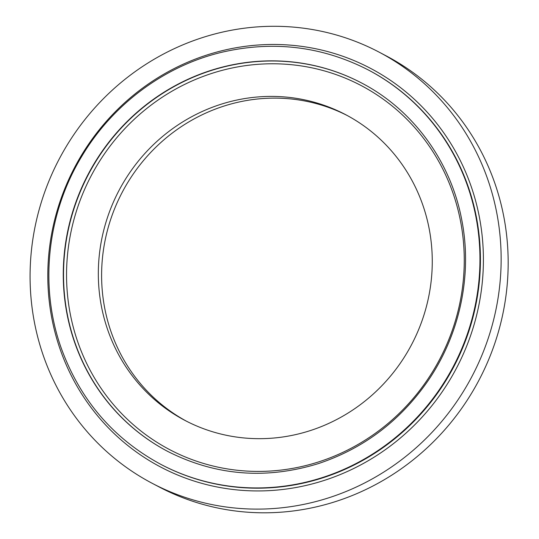 <?xml version="1.0" encoding="UTF-8"?>
<svg xmlns="http://www.w3.org/2000/svg" width="539" height="539" viewBox="0 0 539 539"><rect width="100%" height="100%" fill="white"/><g stroke="black" fill="none" stroke-linecap="round" stroke-linejoin="round"><path stroke-width="0.81" d="M186.568 421.249A172.702 165.358 117.7 0 1 122.212 192.308A172.702 165.358 117.7 0 1 347.298 115.548M310.215 430.614A172.702 165.358 117.7 0 1 184.924 420.4A172.702 165.358 117.7 0 1 118.937 190.59A172.702 165.358 117.7 0 1 345.667 114.679A172.702 165.358 117.7 0 1 431.166 281.062A172.702 165.358 117.7 0 1 310.215 430.614M328.972 497.74A243.615 233.252 117.7 0 1 152.234 483.328A243.615 233.252 117.7 0 1 59.149 159.153A243.615 233.252 117.7 0 1 378.978 52.074A243.615 233.252 117.7 0 1 499.592 286.782A243.615 233.252 117.7 0 1 328.972 497.74M378.978 52.074L386.005 55.773A243.615 233.252 117.7 0 1 506.62 290.474A243.615 233.252 117.7 0 1 335.992 501.432A243.615 233.252 117.7 0 1 159.261 487.02L152.234 483.328M318.899 461.815A205.682 196.937 117.7 0 1 72.785 224.029A205.682 196.937 117.7 0 1 404.526 116.95A205.682 196.937 117.7 0 1 318.899 461.815M167.784 451.446A208.155 199.309 117.7 0 1 88.376 174.515A208.155 199.309 117.7 0 1 361.528 82.959M167.642 451.372A208.155 199.309 117.7 0 1 88.106 174.38A208.155 199.309 117.7 0 1 361.386 82.885C413.251 109.774 451.197 161.821 461.963 220.97C472.359 275.079 459.888 334.126 428.249 380.446C400.41 420.743 363.764 448.475 318.313 463.628C265.774 479.764 215.553 475.674 167.642 451.372M322.47 477.541A222.829 213.356 117.7 0 1 160.817 464.355C113.601 438.786 80.52 400.369 61.587 349.104C39.152 287.314 46.738 214.34 81.504 156.802C112.24 104.768 164.132 66.034 221.563 52.323C273.051 40.371 321.938 46.226 368.211 69.902A222.829 213.356 117.7 0 1 478.538 284.579A222.829 213.356 117.7 0 1 322.47 477.541M368.211 69.902L368.683 70.144A222.829 213.356 117.7 0 1 479.003 284.828A222.829 213.356 117.7 0 1 322.942 477.783A222.829 213.356 117.7 0 1 161.282 464.605L160.817 464.355M324.202 480.424A225.275 215.694 117.7 0 1 54.641 219.979A225.275 215.694 117.7 0 1 417.981 102.706A225.275 215.694 117.7 0 1 324.202 480.424"/></g></svg>
